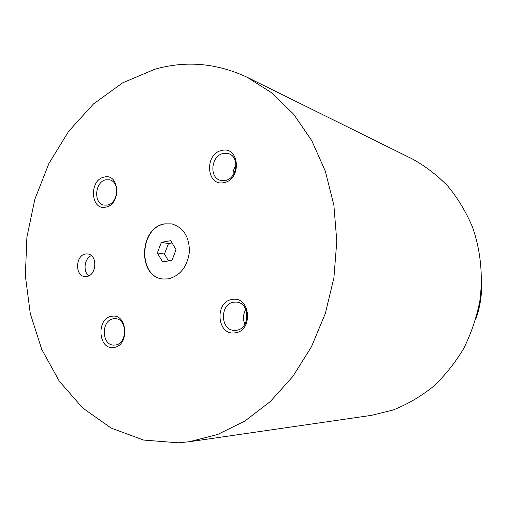 <?xml version="1.0" encoding="UTF-8"?>
<svg xmlns="http://www.w3.org/2000/svg" width="507" height="507" viewBox="0 0 507 507"><rect width="100%" height="100%" fill="white"/><g stroke="black" fill="none" stroke-linecap="round" stroke-linejoin="round"><path stroke-width="0.76" d="M86.741 276.499C96.837 275.421 97.731 254.698 87.73 253.95L85.563 254.001C75.404 255.262 74.751 276.049 84.878 276.556L86.741 276.499M168.166 278.894C180.27 275.783 187.356 266.739 189.415 251.77C189.345 236.782 183.502 227.497 171.886 223.91L164.674 223.879C138.899 227.421 137.359 277.316 163.127 279.008L168.166 278.894M172.006 223.936L164.908 223.923C139.21 227.453 137.574 277.171 163.248 279.021M224.037 182.583C242.054 179.636 239.5 145.591 221.724 150.49C204.068 153.71 206.362 186.95 224.037 182.583M225.241 180.492C237.187 178.711 239.982 156.866 228.676 153.722L223.295 153.45C211.191 155.503 208.827 177.583 220.431 180.321L225.241 180.492M113.638 347.453C129.653 346.287 127.732 313.218 111.908 316.267C96.197 317.712 97.902 350.02 113.638 347.453M115.076 345.039C127.606 344.215 127.631 318.567 115.146 318.688L113.606 318.757C101.001 319.835 101.324 345.584 113.986 345.096L115.076 345.039M234.855 332.865C253.361 331.464 250.699 295.98 232.447 299.434C214.315 301.164 216.704 335.773 234.855 332.865M236.059 330.317C250.211 329.36 250.426 302.546 236.332 302.09L234.025 302.147C219.702 303.401 220.032 330.494 234.418 330.38L236.059 330.317M105.843 207.116C121.477 204.613 119.627 172.786 104.176 177.095C88.833 179.839 90.48 210.963 105.843 207.116M107.269 205.107C118.201 203.51 120.159 181.747 109.563 179.827L105.862 179.801C94.847 181.633 93.199 203.491 103.973 205.113L107.269 205.107M154.857 69.237L122.58 82.856L93.497 103.948L68.667 131.269L48.913 163.501L34.844 199.27L26.903 237.175L25.35 275.795L30.312 313.687L41.732 349.367L59.376 381.334L82.78 408.065L111.204 428.098L143.595 440.057L178.565 442.82L189.536 441.705L217.604 434.499L244.856 421.051L270.25 401.582L292.748 376.593L311.38 346.902L325.304 313.58L333.904 277.912L336.794 241.338L333.891 205.341L325.386 171.334L311.748 140.604L293.642 114.214L271.904 92.977L247.454 77.425C216.99 63.09 186.126 60.358 154.857 69.237M189.536 441.705L371.447 415.353L393.153 410.011C407.33 404.352 420.652 396.569 433.111 386.664C444.867 375.643 455.033 362.98 463.607 348.689C471.104 333.657 476.51 317.8 479.818 301.114C483.209 275.833 480.649 250.35 472.492 227.054C466.104 212.034 457.935 198.452 447.992 186.316C437.205 175.2 425.284 166.062 412.223 158.894L247.454 77.425M245.851 309.485C243.062 314.245 242.733 319.163 244.862 324.246M236.059 165.269C233.93 168.223 232.903 171.531 232.979 175.181M176.056 249.685L170.713 240.673L161.372 242.346L157.347 252.936L162.601 261.942L171.974 260.364L176.056 249.685M172.05 242.929L168.463 243.569L164.471 254.039L168.527 260.947M164.471 254.039L157.347 252.936M168.463 243.569L161.372 242.346M91.361 255.591C84.409 258.323 82.742 271.511 88.807 275.833M476.352 317.148C479.901 306.653 481.612 295.873 481.498 284.795M481.574 282.944C481.942 295.302 480.034 307.299 475.851 318.935"/></g></svg>
